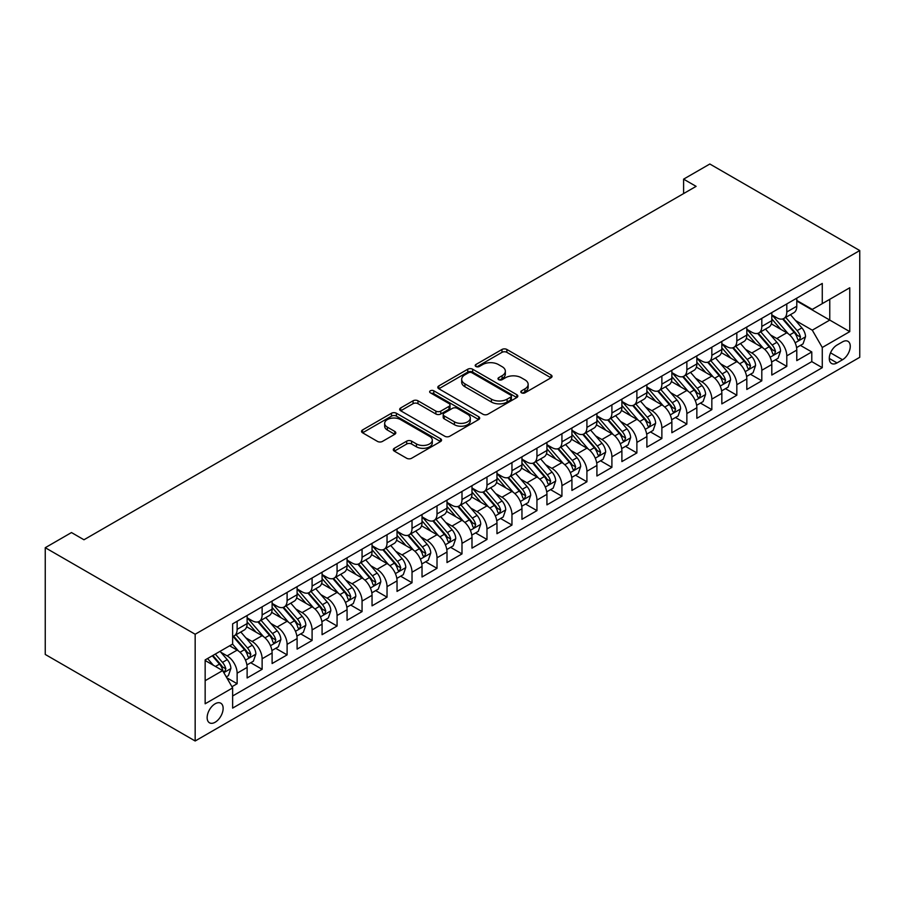 <?xml version="1.0" encoding="UTF-8"?>
<svg xmlns="http://www.w3.org/2000/svg" width="905" height="905" viewBox="0 0 905 905"><rect width="100%" height="100%" fill="white"/><g stroke="black" fill="none" stroke-linecap="round" stroke-linejoin="round"><path stroke-width="1.36" d="M521.529 392.827A2.432 1.403 0 0 0 524.957 392.827L551.021 377.781A3.473 2.002 0 0 0 552.039 376.367A3.473 2.002 0 0 0 551.021 374.942L506.879 349.466A3.473 2.002 0 0 0 501.97 349.466L475.917 364.5A2.432 1.403 0 0 0 475.204 365.496A2.432 1.403 0 0 0 475.917 366.491A2.432 1.403 0 0 0 479.345 366.491L482.716 364.545A11.098 6.403 0 0 1 498.417 364.545L502.094 366.661A11.098 6.403 0 0 1 505.341 371.197A11.098 6.403 0 0 1 502.094 375.722L498.723 377.668A2.432 1.403 0 0 0 498.01 378.663A2.432 1.403 0 0 0 498.723 379.659A2.432 1.403 0 0 0 502.151 379.659L505.522 377.713A11.098 6.403 0 0 1 521.223 377.713L524.9 379.829A11.098 6.403 0 0 1 528.147 384.365A11.098 6.403 0 0 1 524.9 388.89L521.529 390.836A2.432 1.403 0 0 0 520.816 391.831A2.432 1.403 0 0 0 521.529 392.827L521.529 390.836M215.141 722.247A11.301 6.527 120 0 0 222.528 712.28A11.301 6.527 120 0 0 220.797 703.219A11.301 6.527 120 0 0 215.141 703.785A11.301 6.527 120 0 0 207.754 713.74A11.301 6.527 120 0 0 209.496 722.801A11.301 6.527 120 0 0 215.141 722.247M394.309 448.292A3.473 2.002 0 0 0 393.29 449.706A3.473 2.002 0 0 0 394.309 451.12L406.696 458.269A3.473 2.002 0 0 0 411.594 458.269L440.531 441.561A3.473 2.002 0 0 0 441.55 440.147A3.473 2.002 0 0 0 440.531 438.733L396.39 413.246A3.473 2.002 0 0 0 391.492 413.246L362.554 429.954A3.473 2.002 0 0 0 361.536 431.368A3.473 2.002 0 0 0 362.554 432.782L377.509 441.425A3.473 2.002 0 0 0 382.419 441.425L394.795 434.276A3.473 2.002 0 0 0 395.813 432.862A3.473 2.002 0 0 0 394.795 431.436L387.385 427.16A9.276 5.351 0 0 1 384.659 423.37A9.276 5.351 0 0 1 390.394 418.427A9.276 5.351 0 0 1 400.496 419.581L429.558 436.357A9.276 5.351 0 0 1 432.285 440.147A9.276 5.351 0 0 1 426.549 445.102A9.276 5.351 0 0 1 416.447 443.936L411.594 441.142A3.473 2.002 0 0 0 406.696 441.142L394.309 448.292L394.309 451.12M859.75 250.549L709.837 164.009L683.603 179.145L696.103 186.362L83.973 539.765L71.484 532.559L45.25 547.706L195.163 634.247L859.75 250.549L859.75 357.294L195.163 740.991L195.163 634.247M482.965 414.241A3.473 2.002 0 0 0 487.874 414.241L516.812 397.533A3.473 2.002 0 0 0 517.818 396.119A3.473 2.002 0 0 0 516.812 394.693L472.659 369.217A3.473 2.002 0 0 0 467.761 369.217L438.823 385.915A3.473 2.002 0 0 0 437.805 387.34A3.473 2.002 0 0 0 438.823 388.754L482.965 414.241M431.334 393.347A2.432 1.403 0 0 1 433.789 393.686L433.789 390.802L478.677 416.719A3.473 2.002 0 0 1 479.684 418.133A3.473 2.002 0 0 1 478.677 419.547L449.728 436.255A3.473 2.002 0 0 1 444.83 436.255L400.689 410.768L400.689 407.94A3.473 2.002 0 0 0 399.671 409.354A3.473 2.002 0 0 0 400.689 410.768M400.689 407.94L413.065 400.791A3.473 2.002 0 0 1 417.974 400.791L435.882 411.119A3.473 2.002 0 0 0 440.78 411.119L448.993 406.379A3.473 2.002 0 0 0 450.011 404.965A3.473 2.002 0 0 0 448.993 403.551L430.361 392.793A2.432 1.403 0 0 1 429.649 391.797A2.432 1.403 0 0 1 431.142 390.496A2.432 1.403 0 0 1 433.789 390.802M231.952 686.725L237.133 683.728L226.759 677.743M220.865 652.267L227.144 655.887A14.129 8.156 60 0 1 237.133 673.196L247.122 667.426L247.122 677.958L262.122 669.304L250.753 662.743M245.855 637.844L252.122 641.464A14.129 8.156 60 0 1 262.122 658.772L272.111 653.003L272.111 663.535L287.1 654.881L275.731 648.319M270.833 623.421L277.111 627.041A14.129 8.156 60 0 1 287.1 644.349L297.1 638.579L297.1 649.111L312.089 640.457L300.72 633.896M295.822 608.997L302.089 612.617A14.129 8.156 60 0 1 312.089 629.925L322.078 624.156L322.078 634.688L337.067 626.034L325.698 619.473M320.8 594.574L327.078 598.194A14.129 8.156 60 0 1 337.067 615.502L347.068 609.732L347.068 620.264L362.057 611.61L350.688 605.038M345.789 580.139L352.056 583.77A14.129 8.156 60 0 1 362.057 601.078L372.046 595.309L372.046 605.841L387.035 597.176L375.677 590.614M370.779 565.716L377.046 569.336A14.129 8.156 60 0 1 387.035 586.655L397.035 580.886L397.035 591.406L412.024 582.752L400.655 576.191M395.757 551.292L402.035 554.912A14.129 8.156 60 0 1 412.024 572.231L422.024 566.451L422.024 576.983L437.013 568.329L425.644 561.767M420.746 536.869L427.013 540.489A14.129 8.156 60 0 1 437.013 557.797L447.002 552.027L447.002 562.559L461.991 553.905L450.622 547.344M445.724 522.445L452.002 526.065A14.129 8.156 60 0 1 461.991 543.373L471.991 537.604L471.991 548.136L486.981 539.482L475.611 532.921M470.713 508.022L476.98 511.642A14.129 8.156 60 0 1 486.981 528.95L496.969 523.181L496.969 533.712L511.959 525.058L500.601 518.497M495.691 493.598L501.97 497.218A14.129 8.156 60 0 1 511.959 514.526L521.959 508.757L521.959 519.289L536.948 510.635L525.579 504.074M520.68 479.175L526.959 482.795A14.129 8.156 60 0 1 536.948 500.103L546.937 494.334L546.937 504.866L561.937 496.212L550.568 489.639M545.67 464.74L551.937 468.371A14.129 8.156 60 0 1 561.937 485.68L571.926 479.91L571.926 490.442L586.915 481.788L575.546 475.216M570.648 450.317L576.926 453.948A14.129 8.156 60 0 1 586.915 471.256L596.915 465.487L596.915 476.007L611.904 467.353L600.535 460.792M595.637 435.893L601.904 439.513A14.129 8.156 60 0 1 611.904 456.833L621.893 451.063L621.893 461.584L636.882 452.93L625.513 446.369M620.615 421.47L626.894 425.09A14.129 8.156 60 0 1 636.882 442.398L646.883 436.629L646.883 447.161L661.872 438.506L650.503 431.945M645.604 407.046L651.883 410.666A14.129 8.156 60 0 1 661.872 427.975L671.861 422.205L671.861 432.737L686.861 424.083L675.492 417.522M670.594 392.623L676.861 396.243A14.129 8.156 60 0 1 686.861 413.551L696.85 407.782L696.85 418.314L711.839 409.66L700.47 403.098M695.572 378.2L701.85 381.82A14.129 8.156 60 0 1 711.839 399.128L721.839 393.358L721.839 403.89L736.828 395.236L725.459 388.675M720.561 363.776L726.828 367.396A14.129 8.156 60 0 1 736.828 384.704L746.817 378.935L746.817 389.467L761.806 380.813L750.437 374.251M745.539 349.353L751.817 352.973A14.129 8.156 60 0 1 761.806 370.281L771.807 364.511L771.807 375.043L786.796 366.389L786.796 355.857A14.129 8.156 -120 0 0 776.795 338.549L770.528 334.918M775.427 359.817L786.796 366.389M247.122 667.426A14.129 8.156 -120 0 0 237.133 650.118L229.632 645.797M272.111 653.003A14.129 8.156 -120 0 0 262.122 635.695L246.669 626.769M297.1 638.579A14.129 8.156 -120 0 0 287.1 621.271L271.647 612.346M322.078 624.156A14.129 8.156 -120 0 0 312.089 606.848L296.636 597.922M347.068 609.732A14.129 8.156 -120 0 0 337.067 592.424L321.614 583.499M372.046 595.309A14.129 8.156 -120 0 0 362.057 578.001L346.604 569.075M397.035 580.886A14.129 8.156 -120 0 0 387.035 563.566L371.593 554.652M422.024 566.451A14.129 8.156 -120 0 0 412.024 549.143L396.571 540.228M447.002 552.027A14.129 8.156 -120 0 0 437.013 534.719L421.56 525.805M471.991 537.604A14.129 8.156 -120 0 0 461.991 520.296L446.538 511.37M496.969 523.181A14.129 8.156 -120 0 0 486.981 505.872L471.528 496.947M521.959 508.757A14.129 8.156 -120 0 0 511.959 491.449L496.517 482.523M546.937 494.334A14.129 8.156 -120 0 0 536.948 477.026L521.495 468.1M571.926 479.91A14.129 8.156 -120 0 0 561.937 462.602L546.484 453.677M596.915 465.487A14.129 8.156 -120 0 0 586.915 448.167L571.462 439.253M621.893 451.063A14.129 8.156 -120 0 0 611.904 433.744L596.452 424.83M646.883 436.629A14.129 8.156 -120 0 0 636.882 419.32L621.441 410.406M671.861 422.205A14.129 8.156 -120 0 0 661.872 404.897L646.419 395.983M696.85 407.782A14.129 8.156 -120 0 0 686.861 390.474L671.408 381.548M721.839 393.358A14.129 8.156 -120 0 0 711.839 376.05L696.386 367.125M746.817 378.935A14.129 8.156 -120 0 0 736.828 361.627L721.375 352.701M771.807 364.511A14.129 8.156 -120 0 0 761.806 347.203L746.354 338.278M842.51 341.864L837.012 345.031A10.95 6.324 120 0 0 829.862 354.692A10.95 6.324 120 0 0 831.537 363.471A10.95 6.324 120 0 0 837.012 362.928L842.51 359.749A10.95 6.324 120 0 0 849.671 350.099A10.95 6.324 120 0 0 847.985 341.321A10.95 6.324 120 0 0 842.51 341.864M205.152 680.696L222.641 670.605L232.63 687.913L232.63 708.106L822.272 367.679L822.272 347.486L812.283 330.178L795.518 320.494M232.63 687.913L205.152 703.785L205.152 659.926L232.63 644.066L232.63 623.862L822.272 283.446L822.272 303.639L849.761 287.767L849.761 331.626L822.272 347.486M247.122 617.81L252.122 620.694A14.129 8.156 60 0 0 259.192 621.396L269.181 615.626A14.129 8.156 -120 0 0 272.111 609.156L272.111 601.078M272.111 603.386L277.111 606.271A14.129 8.156 60 0 0 284.17 606.972L294.17 601.203A14.129 8.156 -120 0 0 297.1 594.732L297.1 586.655M297.1 588.963L302.089 591.847A14.129 8.156 60 0 0 309.159 592.537L319.148 586.768A14.129 8.156 -120 0 0 322.078 580.309L322.078 572.22M322.078 574.528L327.078 577.424A14.129 8.156 60 0 0 334.149 578.114L344.138 572.345A14.129 8.156 -120 0 0 347.068 565.874L347.068 557.797M347.068 560.105L352.056 562.989A14.129 8.156 60 0 0 359.127 563.691L369.127 557.921A14.129 8.156 -120 0 0 372.046 551.45L372.046 543.373M372.046 545.681L377.046 548.566A14.129 8.156 60 0 0 384.116 549.267L394.105 543.498A14.129 8.156 -120 0 0 397.035 537.027L397.035 528.95M397.035 531.258L402.035 534.142A14.129 8.156 60 0 0 409.094 534.844L419.094 529.074A14.129 8.156 -120 0 0 422.024 522.604L422.024 514.526M422.024 516.834L427.013 519.719A14.129 8.156 60 0 0 434.083 520.42L444.072 514.651A14.129 8.156 -120 0 0 447.002 508.18L447.002 500.103M447.002 502.411L452.002 505.295A14.129 8.156 60 0 0 459.073 505.997L469.062 500.227A14.129 8.156 -120 0 0 471.991 493.757L471.991 485.68M471.991 487.987L476.98 490.872A14.129 8.156 60 0 0 484.051 491.573L494.051 485.804A14.129 8.156 -120 0 0 496.969 479.333L496.969 471.256M496.969 473.564L501.97 476.449A14.129 8.156 60 0 0 509.04 477.15L519.029 471.381A14.129 8.156 -120 0 0 521.959 464.91L521.959 456.821M521.959 459.14L526.959 462.025A14.129 8.156 60 0 0 534.018 462.715L544.018 456.946A14.129 8.156 -120 0 0 546.937 450.475L546.937 442.398M546.937 444.706L551.937 447.59A14.129 8.156 60 0 0 559.007 448.292L568.996 442.522A14.129 8.156 -120 0 0 571.926 436.052L571.926 427.975M571.926 430.282L576.926 433.167A14.129 8.156 60 0 0 583.985 433.868L593.985 428.099A14.129 8.156 -120 0 0 596.915 421.628L596.915 413.551M596.915 415.859L601.904 418.744A14.129 8.156 60 0 0 608.975 419.445L618.963 413.676A14.129 8.156 -120 0 0 621.893 407.205L621.893 399.128M621.893 401.435L626.894 404.32A14.129 8.156 60 0 0 633.964 405.021L643.953 399.252A14.129 8.156 -120 0 0 646.883 392.781L646.883 384.704M646.883 387.012L651.883 389.897A14.129 8.156 60 0 0 658.942 390.598L668.942 384.829A14.129 8.156 -120 0 0 671.861 378.358L671.861 370.281M671.861 372.589L676.861 375.473A14.129 8.156 60 0 0 683.931 376.175L693.92 370.405A14.129 8.156 -120 0 0 696.85 363.934L696.85 355.857M696.85 358.165L701.85 361.05A14.129 8.156 60 0 0 708.909 361.751L718.909 355.982A14.129 8.156 -120 0 0 721.839 349.511L721.839 341.434M721.839 343.742L726.828 346.626A14.129 8.156 60 0 0 733.898 347.328L743.887 341.547A14.129 8.156 -120 0 0 746.817 335.088L746.817 326.999M746.817 329.307L751.817 332.203A14.129 8.156 60 0 0 758.888 332.893L768.877 327.124A14.129 8.156 -120 0 0 771.807 320.653L771.807 312.576M232.63 695.99L811.785 361.627L811.785 351.955L796.785 360.62L796.785 350.088A14.129 8.156 -120 0 0 786.796 332.78L771.343 323.854M771.807 314.883L776.795 317.768A14.129 8.156 -120 0 0 783.866 318.469A14.129 8.156 -120 0 0 786.796 311.999L786.796 303.922M783.866 318.469L793.866 312.7A14.129 8.156 -120 0 0 796.785 306.229L796.785 298.152M237.133 621.271L237.133 629.348A14.129 8.156 60 0 1 234.203 635.819A14.129 8.156 60 0 1 232.63 636.385M234.203 635.819L244.203 630.05A14.129 8.156 -120 0 0 247.122 623.579L247.122 615.502M262.122 606.848L262.122 614.925A14.129 8.156 60 0 1 259.192 621.396M287.1 592.424L287.1 600.501A14.129 8.156 60 0 1 284.17 606.972M312.089 577.99L312.089 586.078A14.129 8.156 60 0 1 309.159 592.537M337.067 563.566L337.067 571.643A14.129 8.156 60 0 1 334.149 578.114M362.057 549.143L362.057 557.22A14.129 8.156 60 0 1 359.127 563.691M387.035 534.719L387.035 542.796A14.129 8.156 60 0 1 384.116 549.267M412.024 520.296L412.024 528.373A14.129 8.156 60 0 1 409.094 534.844M437.013 505.872L437.013 513.95A14.129 8.156 60 0 1 434.083 520.42M461.991 491.449L461.991 499.526A14.129 8.156 60 0 1 459.073 505.997M486.981 477.026L486.981 485.103A14.129 8.156 60 0 1 484.051 491.573M511.959 462.602L511.959 470.679A14.129 8.156 60 0 1 509.04 477.15M536.948 448.167L536.948 456.256A14.129 8.156 60 0 1 534.018 462.715M561.937 433.744L561.937 441.821A14.129 8.156 60 0 1 559.007 448.292M586.915 419.32L586.915 427.398A14.129 8.156 60 0 1 583.985 433.868M611.904 404.897L611.904 412.974A14.129 8.156 60 0 1 608.975 419.445M636.882 390.474L636.882 398.551A14.129 8.156 60 0 1 633.964 405.021M661.872 376.05L661.872 384.127A14.129 8.156 60 0 1 658.942 390.598M686.861 361.627L686.861 369.704A14.129 8.156 60 0 1 683.931 376.175M711.839 347.203L711.839 355.28A14.129 8.156 60 0 1 708.909 361.751M736.828 332.769L736.828 340.857A14.129 8.156 60 0 1 733.898 347.328M761.806 318.345L761.806 326.422A14.129 8.156 60 0 1 758.888 332.893M761.806 370.281L761.806 380.813M736.828 384.704L736.828 395.236M711.839 399.128L711.839 409.66M686.861 413.551L686.861 424.083M661.872 427.975L661.872 438.506M636.882 442.398L636.882 452.93M611.904 456.833L611.904 467.353M586.915 471.256L586.915 481.788M561.937 485.68L561.937 496.212M536.948 500.103L536.948 510.635M511.959 514.526L511.959 525.058M486.981 528.95L486.981 539.482M461.991 543.373L461.991 553.905M437.013 557.797L437.013 568.329M412.024 572.231L412.024 582.752M387.035 586.655L387.035 597.176M362.057 601.078L362.057 611.61M337.067 615.502L337.067 626.034M312.089 629.925L312.089 640.457M287.1 644.349L287.1 654.881M262.122 658.772L262.122 669.304M237.133 673.196L237.133 683.728M222.641 670.605L205.152 660.503M812.283 330.178L829.772 320.076L829.772 299.306L849.761 287.767M796.785 301.037L849.761 331.626M796.785 300.46L812.283 309.408L822.272 303.639M45.25 547.706L45.25 654.451L195.163 740.991M683.603 179.145L683.603 193.58M800.416 345.393L811.785 351.955M811.785 361.627L822.272 367.679M522.502 393.166L524.9 391.775A11.098 6.403 0 0 0 528.147 387.25L528.147 384.365M505.341 371.197L505.341 374.082A11.098 6.403 0 0 1 502.094 378.607L499.696 379.998M550.975 377.804L506.879 352.35A3.473 2.002 0 0 0 501.97 352.35L476.878 366.83M516.766 397.555L472.659 372.102A3.473 2.002 0 0 0 467.761 372.102L438.868 388.777M510.68 397.103A2.432 1.403 0 0 0 511.382 396.119A2.432 1.403 0 0 0 510.68 395.123L471.924 372.747A2.432 1.403 0 0 0 468.496 372.747L464.944 374.806A11.098 6.403 0 0 0 461.686 379.331A11.098 6.403 0 0 0 464.944 383.867L491.426 399.162A11.098 6.403 0 0 0 507.117 399.162L510.68 397.103L510.68 399.987A2.432 1.403 0 0 0 511.382 399.003L511.382 396.119M461.686 379.331L461.686 382.227A11.098 6.403 0 0 0 464.944 386.752L464.944 383.867M510.68 399.987L507.117 402.046A11.098 6.403 0 0 1 491.426 402.046L464.944 386.752M400.734 410.791L413.065 403.675L413.065 400.791M450.011 404.965L450.011 407.85A3.473 2.002 0 0 1 448.993 409.264L440.78 414.004A3.473 2.002 0 0 1 435.882 414.004L417.974 403.675A3.473 2.002 0 0 0 413.065 403.675M433.789 393.686L478.621 419.569M454.457 421.843A9.276 5.351 0 0 0 464.57 423.008A9.276 5.351 0 0 0 470.295 418.065A9.276 5.351 0 0 0 467.58 414.275L457.33 408.359A3.473 2.002 0 0 0 452.432 408.359L444.219 413.11A3.473 2.002 0 0 0 443.201 414.524A3.473 2.002 0 0 0 444.219 415.938L454.457 421.843L454.457 424.728A9.276 5.351 0 0 0 464.57 425.893A9.276 5.351 0 0 0 470.295 420.949L470.295 418.065M443.201 414.524L443.201 417.409A3.473 2.002 0 0 0 444.219 418.823L444.219 415.938M454.457 424.728L444.219 418.823M432.285 440.147L432.285 443.031A9.276 5.351 0 0 1 426.549 447.986A9.276 5.351 0 0 1 416.447 446.821L411.594 444.027A3.473 2.002 0 0 0 406.696 444.027L394.354 451.154M384.659 423.37L384.659 426.255A9.276 5.351 0 0 0 387.385 430.045L387.385 427.16M394.75 434.298L387.385 430.045M440.531 438.733L440.531 441.561L396.39 416.13A3.473 2.002 0 0 0 391.492 416.13L362.6 432.816M796.581 347.611L803.04 343.877L805.529 336.671A9.367 5.407 -120 0 0 801.887 327.882L790.472 314.657M788.187 333.685L774.646 318.017A27.026 15.611 -120 0 0 771.807 315.042M780.755 329.284L773.187 320.517A22.433 12.953 -120 0 0 771.807 319.013M782.599 318.979L794.138 332.35A9.367 5.407 60 0 1 797.475 338.798L798.165 339.907L799.42 339.726L800.473 337.067A9.367 5.407 -120 0 0 797.135 330.619L785.721 317.406M783.278 318.764L795.676 333.131A4.774 2.749 60 0 1 796.886 334.997L800.473 337.067M771.592 362.034L778.051 358.312L780.551 351.095A9.367 5.407 -120 0 0 776.897 342.305L765.483 329.081M763.198 348.108L749.657 332.44A27.026 15.611 -120 0 0 746.817 329.465M755.777 343.719L748.197 334.952A22.433 12.953 -120 0 0 746.817 333.436M757.609 333.402L769.159 346.773A9.367 5.407 60 0 1 772.497 353.222L773.175 354.33L774.442 354.16L775.495 351.491A9.367 5.407 -120 0 0 772.157 345.043L760.743 331.83M758.288 333.187L770.698 347.554A4.774 2.749 60 0 1 771.897 349.421L775.495 351.491M746.614 376.457L753.062 372.736L755.562 365.518A9.367 5.407 -120 0 0 751.919 356.728L740.505 343.515M738.208 362.543L724.679 346.864A27.026 15.611 -120 0 0 721.839 343.889M730.788 358.142L723.219 349.375A22.433 12.953 -120 0 0 721.839 347.859M732.62 347.825L744.17 361.197A9.367 5.407 60 0 1 747.507 367.645L748.186 368.754L749.453 368.584L750.505 365.914A9.367 5.407 -120 0 0 747.168 359.466L735.754 346.253M733.299 347.611L745.709 361.977A4.774 2.749 60 0 1 746.908 363.844L750.505 365.914M721.624 390.881L728.084 387.159L730.573 379.942A9.367 5.407 -120 0 0 726.93 371.152L715.516 357.939M713.231 376.966L699.689 361.287A27.026 15.611 -120 0 0 696.85 358.312M705.809 372.566L698.23 363.799A22.433 12.953 -120 0 0 696.85 362.294M707.642 362.26L719.192 375.62A9.367 5.407 60 0 1 722.529 382.068L723.208 383.188L724.475 383.007L725.527 380.338A9.367 5.407 -120 0 0 722.19 373.889L710.764 360.676M708.321 362.034L720.731 376.401A4.774 2.749 60 0 1 721.93 378.267L725.527 380.338M696.635 405.304L703.095 401.582L705.595 394.365A9.367 5.407 -120 0 0 701.952 385.575L690.526 372.362M688.241 391.39L674.711 375.711A27.026 15.611 -120 0 0 671.861 372.747M680.82 386.989L673.252 378.222A22.433 12.953 -120 0 0 671.861 376.718M682.653 376.684L694.203 390.044A9.367 5.407 60 0 1 697.54 396.503L698.219 397.612L699.486 397.431L700.538 394.772A9.367 5.407 -120 0 0 697.201 388.313L685.786 375.1M683.332 376.457L695.741 390.824A4.774 2.749 60 0 1 696.941 392.691L700.538 394.772M671.657 419.728L678.117 416.006L680.605 408.789A9.367 5.407 -120 0 0 676.963 399.999L665.548 386.786M663.263 405.813L649.722 390.134A27.026 15.611 -120 0 0 646.883 387.17M655.831 401.413L648.263 392.646A22.433 12.953 -120 0 0 646.883 391.141M657.675 391.107L669.214 404.467A9.367 5.407 60 0 1 672.551 410.927L673.241 412.035L674.497 411.854L675.549 409.196A9.367 5.407 -120 0 0 672.211 402.736L660.797 389.523M658.354 390.881L670.752 405.248A4.774 2.749 60 0 1 671.963 407.114L675.549 409.196M646.668 434.162L653.127 430.429L655.627 423.212A9.367 5.407 -120 0 0 651.973 414.422L640.559 401.209M638.274 420.237L624.733 404.558A27.026 15.611 -120 0 0 621.893 401.594M630.853 415.836L623.274 407.069A22.433 12.953 -120 0 0 621.893 405.564M632.686 405.531L644.236 418.902A9.367 5.407 60 0 1 647.573 425.35L648.251 426.459L649.519 426.278L650.571 423.619A9.367 5.407 -120 0 0 647.233 417.171L635.819 403.947M633.364 405.316L645.774 419.671A4.774 2.749 60 0 1 646.973 421.538L650.571 423.619M621.69 448.586L628.138 444.853L630.638 437.647A9.367 5.407 -120 0 0 626.995 428.846L615.581 415.633M613.296 434.66L599.755 418.992A27.026 15.611 -120 0 0 596.915 416.017M605.864 430.26L598.296 421.492A22.433 12.953 -120 0 0 596.915 419.988M607.696 419.954L619.246 433.325A9.367 5.407 60 0 1 622.583 439.773L623.262 440.882L624.529 440.701L625.581 438.043A9.367 5.407 -120 0 0 622.244 431.595L610.83 418.37M608.386 419.739L620.785 434.095A4.774 2.749 60 0 1 621.984 435.961L625.581 438.043M596.7 463.009L603.16 459.276L605.66 452.07A9.367 5.407 -120 0 0 602.006 443.28L590.592 430.056M588.307 449.084L574.765 433.416A27.026 15.611 -120 0 0 571.926 430.441M580.886 444.683L573.306 435.916A22.433 12.953 -120 0 0 571.926 434.411M582.718 434.377L594.268 447.749A9.367 5.407 60 0 1 597.605 454.197L598.284 455.306L599.551 455.125L600.603 452.466A9.367 5.407 -120 0 0 597.266 446.018L585.852 432.794M583.397 434.162L595.807 448.529A4.774 2.749 60 0 1 597.006 450.396L600.603 452.466M571.711 477.433L578.171 473.7L580.671 466.494A9.367 5.407 -120 0 0 577.028 457.704L565.614 444.479M563.317 463.507L549.788 447.839A27.026 15.611 -120 0 0 546.937 444.864M555.896 459.118L548.328 450.351A22.433 12.953 -120 0 0 546.937 448.835M557.729 448.801L569.279 462.172A9.367 5.407 60 0 1 572.616 468.62L573.295 469.729L574.562 469.559L575.614 466.89A9.367 5.407 -120 0 0 572.277 460.441L560.862 447.228M558.408 448.586L570.817 462.953A4.774 2.749 60 0 1 572.017 464.819L575.614 466.89M546.733 491.856L553.193 488.134L555.681 480.917A9.367 5.407 -120 0 0 552.039 472.127L540.624 458.903M538.339 477.931L524.798 462.263A27.026 15.611 -120 0 0 521.959 459.288M530.907 473.541L523.339 464.774A22.433 12.953 -120 0 0 521.959 463.258M532.751 463.224L544.29 476.596A9.367 5.407 60 0 1 547.638 483.044L548.317 484.152L549.584 483.983L550.636 481.313A9.367 5.407 -120 0 0 547.287 474.865L535.873 461.652M533.43 463.009L545.828 477.376A4.774 2.749 60 0 1 547.039 479.243L550.636 481.313M521.744 506.28L528.203 502.558L530.703 495.34A9.367 5.407 -120 0 0 527.049 486.551L515.635 473.338M513.35 492.365L499.809 476.686A27.026 15.611 -120 0 0 496.969 473.711M505.929 487.965L498.35 479.198A22.433 12.953 -120 0 0 496.969 477.693M507.762 477.648L519.312 491.019A9.367 5.407 60 0 1 522.649 497.467L523.328 498.587L524.595 498.406L525.647 495.736A9.367 5.407 -120 0 0 522.309 489.288L510.895 476.075M508.44 477.433L520.85 491.8A4.774 2.749 60 0 1 522.049 493.666L525.647 495.736M496.766 520.703L503.214 516.981L505.714 509.764A9.367 5.407 -120 0 0 502.071 500.974L490.657 487.761M488.372 506.789L474.831 491.11A27.026 15.611 -120 0 0 471.991 488.134M480.94 502.388L473.372 493.621A22.433 12.953 -120 0 0 471.991 492.116M482.784 492.082L494.322 505.443A9.367 5.407 60 0 1 497.66 511.891L498.35 513.011L499.605 512.83L500.657 510.16A9.367 5.407 -120 0 0 497.32 503.712L485.906 490.499M483.462 491.856L495.861 506.223A4.774 2.749 60 0 1 497.071 508.09L500.657 510.16M471.777 535.127L478.236 531.405L480.736 524.187A9.367 5.407 -120 0 0 477.082 515.398L465.668 502.185M463.383 521.212L449.842 505.533A27.026 15.611 -120 0 0 447.002 502.569M455.962 516.812L448.382 508.044A22.433 12.953 -120 0 0 447.002 506.54M457.794 506.506L469.344 519.866A9.367 5.407 60 0 1 472.682 526.325L473.36 527.434L474.627 527.253L475.679 524.595A9.367 5.407 -120 0 0 472.342 518.135L460.928 504.922M458.473 506.28L470.883 520.647A4.774 2.749 60 0 1 472.082 522.513L475.679 524.595M446.798 549.561L453.247 545.828L455.747 538.611A9.367 5.407 -120 0 0 452.104 529.821L440.69 516.608M438.393 535.636L424.864 519.956A27.026 15.611 -120 0 0 422.024 516.993M430.972 531.235L423.404 522.468A22.433 12.953 -120 0 0 422.024 520.963M432.805 520.929L444.355 534.301A9.367 5.407 60 0 1 447.692 540.749L448.371 541.857L449.638 541.676L450.69 539.018A9.367 5.407 -120 0 0 447.353 532.57L435.939 519.346M433.484 520.714L445.894 535.07A4.774 2.749 60 0 1 447.093 536.937L450.69 539.018M421.809 563.985L428.269 560.252L430.757 553.046A9.367 5.407 -120 0 0 427.115 544.244L415.7 531.031M413.415 550.059L399.874 534.38A27.026 15.611 -120 0 0 397.035 531.416M405.994 545.658L398.415 536.891A22.433 12.953 -120 0 0 397.035 535.387M407.827 535.353L419.366 548.724A9.367 5.407 60 0 1 422.714 555.172L423.393 556.281L424.66 556.1L425.712 553.441A9.367 5.407 -120 0 0 422.364 546.993L410.949 533.769M408.506 535.138L420.916 549.493A4.774 2.749 60 0 1 422.115 551.36L425.712 553.441M396.82 578.408L403.279 574.675L405.779 567.469A9.367 5.407 -120 0 0 402.137 558.668L390.711 545.455M388.426 564.482L374.885 548.815A27.026 15.611 -120 0 0 372.046 545.839M381.005 560.082L373.437 551.315A22.433 12.953 -120 0 0 372.046 549.81M382.838 549.776L394.388 563.148A9.367 5.407 60 0 1 397.725 569.596L398.404 570.704L399.671 570.523L400.723 567.865A9.367 5.407 -120 0 0 397.385 561.417L385.971 548.192M383.516 549.561L395.926 563.928A4.774 2.749 60 0 1 397.125 565.783L400.723 567.865M371.842 592.832L378.29 589.098L380.79 581.892A9.367 5.407 -120 0 0 377.147 573.103L365.733 559.878M363.448 578.906L349.907 563.238A27.026 15.611 -120 0 0 347.068 560.263M356.016 574.505L348.448 565.738A22.433 12.953 -120 0 0 347.068 564.234M357.86 564.2L369.398 577.571A9.367 5.407 60 0 1 372.736 584.019L373.426 585.128L374.681 584.947L375.733 582.288A9.367 5.407 -120 0 0 372.396 575.84L360.982 562.627M358.538 563.985L370.937 578.352A4.774 2.749 60 0 1 372.147 580.218L375.733 582.288M346.853 607.255L353.312 603.533L355.812 596.316A9.367 5.407 -120 0 0 352.158 587.526L340.744 574.302M338.459 593.329L324.918 577.662A27.026 15.611 -120 0 0 322.078 574.686M331.038 588.94L323.458 580.173A22.433 12.953 -120 0 0 322.078 578.657M332.87 578.623L344.42 591.994A9.367 5.407 60 0 1 347.758 598.443L348.436 599.551L349.703 599.382L350.755 596.712A9.367 5.407 -120 0 0 347.418 590.264L336.004 577.051M333.549 578.408L345.959 592.775A4.774 2.749 60 0 1 347.158 594.642L350.755 596.712M321.875 621.678L328.323 617.957L330.823 610.739A9.367 5.407 -120 0 0 327.18 601.949L315.766 588.736M313.469 607.764L299.94 592.085A27.026 15.611 -120 0 0 297.1 589.11M306.048 603.364L298.48 594.596A22.433 12.953 -120 0 0 297.1 593.08M307.881 593.047L319.431 606.418A9.367 5.407 60 0 1 322.768 612.866L323.447 613.975L324.714 613.805L325.766 611.135A9.367 5.407 -120 0 0 322.429 604.687L311.015 591.474M308.56 592.832L320.97 607.198A4.774 2.749 60 0 1 322.169 609.065L325.766 611.135M296.885 636.102L303.345 632.38L305.833 625.163A9.367 5.407 -120 0 0 302.191 616.373L290.777 603.16M288.491 622.188L274.95 606.508A27.026 15.611 -120 0 0 272.111 603.533M281.07 617.787L273.491 609.02A22.433 12.953 -120 0 0 272.111 607.515M282.903 607.481L294.453 620.841A9.367 5.407 60 0 1 297.79 627.289L298.469 628.409L299.736 628.228L300.788 625.559A9.367 5.407 -120 0 0 297.451 619.111L286.025 605.898M283.582 607.255L295.992 621.622A4.774 2.749 60 0 1 297.191 623.488L300.788 625.559M271.896 650.525L278.355 646.803L280.855 639.586A9.367 5.407 -120 0 0 277.213 630.796L265.787 617.583M263.502 636.611L249.972 620.932A27.026 15.611 -120 0 0 247.122 617.957M256.081 632.21L248.513 623.443A22.433 12.953 -120 0 0 247.122 621.939M257.914 621.905L269.464 635.265A9.367 5.407 60 0 1 272.801 641.724L273.48 642.833L274.747 642.652L275.799 639.993A9.367 5.407 -120 0 0 272.462 633.534L261.047 620.321M258.592 621.678L271.002 636.045A4.774 2.749 60 0 1 272.201 637.912L275.799 639.993M246.918 664.949L253.377 661.227L255.866 654.01A9.367 5.407 -120 0 0 252.224 645.22L240.809 632.007M238.524 651.034L232.54 644.111M231.092 646.634L230.13 645.514M232.936 636.328L244.474 649.688A9.367 5.407 60 0 1 247.812 656.148L248.502 657.256L249.757 657.075L250.809 654.417A9.367 5.407 -120 0 0 247.472 647.957L236.058 634.744M233.614 636.102L246.013 650.469A4.774 2.749 60 0 1 247.223 652.335L250.809 654.417M226.261 676.872L228.388 675.65L230.888 668.433A9.367 5.407 -120 0 0 227.234 659.643L220.051 651.329M213.342 665.232L207.562 658.535M206.114 661.057L205.152 659.949M212.302 655.797L219.496 664.123A9.367 5.407 60 0 1 222.834 670.571L223.512 671.68L224.779 671.499L225.831 668.84A9.367 5.407 -120 0 0 222.494 662.392L215.3 654.066M212.89 655.458L221.035 664.892A4.774 2.749 60 0 1 222.234 666.759L225.831 668.84M227.144 655.887L237.133 650.118M252.122 641.464L262.122 635.695M277.111 627.041L287.1 621.271M302.089 612.617L312.089 606.848M327.078 598.194L337.067 592.424M352.056 583.77L362.057 578.001M377.046 569.336L387.035 563.566M402.035 554.912L412.024 549.143M427.013 540.489L437.013 534.719M452.002 526.065L461.991 520.296M476.98 511.642L486.981 505.872M501.97 497.218L511.959 491.449M526.959 482.795L536.948 477.026M551.937 468.371L561.937 462.602M576.926 453.948L586.915 448.167M601.904 439.513L611.904 433.744M626.894 425.09L636.882 419.32M651.883 410.666L661.872 404.897M676.861 396.243L686.861 390.474M701.85 381.82L711.839 376.05M726.828 367.396L736.828 361.627M751.817 352.973L761.806 347.203M776.795 338.549L786.796 332.78M786.796 311.999L796.785 306.229M237.133 629.348L247.122 623.579M262.122 614.925L272.111 609.156M287.1 600.501L297.1 594.732M312.089 586.078L322.078 580.309M337.067 571.643L347.068 565.874M362.057 557.22L372.046 551.45M387.035 542.796L397.035 537.027M412.024 528.373L422.024 522.604M437.013 513.95L447.002 508.18M461.991 499.526L471.991 493.757M486.981 485.103L496.969 479.333M511.959 470.679L521.959 464.91M536.948 456.256L546.937 450.475M561.937 441.821L571.926 436.052M586.915 427.398L596.915 421.628M611.904 412.974L621.893 407.205M636.882 398.551L646.883 392.781M661.872 384.127L671.861 378.358M686.861 369.704L696.85 363.934M711.839 355.28L721.839 349.511M736.828 340.857L746.817 335.088M761.806 326.422L771.807 320.653M786.796 355.857L796.785 350.088M830.53 352.837L842.51 359.749M829.274 358.448L837.012 362.928M524.9 391.775L524.9 388.89M498.723 379.659L498.723 377.668M502.094 378.607L502.094 375.722M475.917 366.491L475.917 364.5M501.97 352.35L501.97 349.466M506.879 352.35L506.879 349.466M551.021 377.781L551.021 374.942M438.823 388.754L438.823 385.915M467.761 372.102L467.761 369.217M472.659 372.102L472.659 369.217M516.812 397.533L516.812 394.693M491.426 402.046L491.426 399.162M507.117 402.046L507.117 399.162M417.974 403.675L417.974 400.791M435.882 414.004L435.882 411.119M440.78 414.004L440.78 411.119M448.993 409.264L448.993 406.379M478.677 419.547L478.677 416.719M406.696 444.027L406.696 441.142M411.594 444.027L411.594 441.142M416.447 446.821L416.447 443.936M394.795 434.276L394.795 431.436M362.554 432.782L362.554 429.954M391.492 416.13L391.492 413.246M396.39 416.13L396.39 413.246M795.156 342.803L805.473 336.852M774.646 318.017L775.936 317.27M797.135 330.619L801.887 327.882M789.68 334.929L794.138 332.35M770.166 357.237L780.483 351.276M749.657 332.44L750.946 331.694M772.157 345.043L776.897 342.305M764.691 349.353L769.159 346.773M745.177 371.661L755.505 365.699M724.679 346.864L725.957 346.117M747.168 359.466L751.919 356.728M739.702 363.776L744.17 361.197M720.199 386.084L730.516 380.123M699.689 361.287L700.979 360.541M722.19 373.889L726.93 371.152M714.724 378.2L719.192 375.62M695.21 400.508L705.527 394.546M674.711 375.711L675.99 374.975M697.201 388.313L701.952 385.575M689.734 392.623L694.203 390.044M670.232 414.931L680.549 408.97M649.722 390.134L651.012 389.399M672.211 402.736L676.963 399.999M664.756 407.046L669.214 404.467M645.242 429.355L655.559 423.393M624.733 404.558L626.022 403.822M647.233 417.171L651.973 414.422M639.767 421.481L644.236 418.902M620.253 443.778L630.581 437.828M599.755 418.992L601.044 418.246M622.244 431.595L626.995 428.846M614.778 435.905L619.246 433.325M595.275 458.202L605.592 452.251M574.765 433.416L576.055 432.669M597.266 446.018L602.006 443.28M589.8 450.328L594.268 447.749M570.286 472.636L580.614 466.675M549.788 447.839L551.066 447.093M572.277 460.441L577.028 457.704M564.811 464.751L569.279 462.172M545.308 487.06L555.625 481.098M524.798 462.263L526.088 461.516M547.287 474.865L552.039 472.127M539.832 479.175L544.29 476.596M520.318 501.483L530.635 495.521M499.809 476.686L501.099 475.94M522.309 489.288L527.049 486.551M514.843 493.598L519.312 491.019M495.329 515.907L505.657 509.945M474.831 491.11L476.121 490.363M497.32 503.712L502.071 500.974M489.854 508.022L494.322 505.443M470.351 530.33L480.668 524.368M449.842 505.533L451.131 504.798M472.342 518.135L477.082 515.398M464.876 522.445L469.344 519.866M445.362 544.753L455.69 538.792M424.864 519.956L426.142 519.221M447.353 532.57L452.104 529.821M439.887 536.869L444.355 534.301M420.384 559.177L430.701 553.227M399.874 534.38L401.164 533.645M422.364 546.993L427.115 544.244M414.909 551.303L419.366 548.724M395.394 573.6L405.712 567.65M374.885 548.815L376.175 548.068M397.385 561.417L402.137 558.668M389.919 565.727L394.388 563.148M370.417 588.024L380.734 582.073M349.907 563.238L351.197 562.491M372.396 575.84L377.147 573.103M364.941 580.15L369.398 577.571M345.427 602.458L355.744 596.497M324.918 577.662L326.207 576.915M347.418 590.264L352.158 587.526M339.952 594.574L344.42 591.994M320.438 616.882L330.766 610.92M299.94 592.085L301.218 591.338M322.429 604.687L327.18 601.949M314.963 608.997L319.431 606.418M295.46 631.305L305.777 625.344M274.95 606.508L276.24 605.762M297.451 619.111L302.191 616.373M289.985 623.421L294.453 620.841M270.471 645.729L280.788 639.767M249.972 620.932L251.251 620.197M272.462 633.534L277.213 630.796M264.995 637.844L269.464 635.265M245.493 660.152L255.81 654.191M247.472 647.957L252.224 645.22M240.017 652.267L244.474 649.688M223.829 672.653L230.82 668.614M222.494 662.392L227.234 659.643M215.447 666.453L219.496 664.123"/></g></svg>

